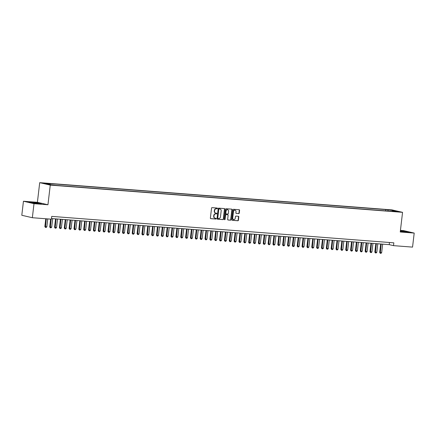 <?xml version="1.0" encoding="UTF-8"?>
<svg xmlns="http://www.w3.org/2000/svg" width="436" height="436" viewBox="0 0 436 436"><rect width="100%" height="100%" fill="white"/><g stroke="black" fill="none" stroke-linecap="round" stroke-linejoin="round"><path stroke-width="0.65" d="M217.433 208.441A0.387 0.332 103 0 0 217.144 208.026L212.087 207.634A0.556 0.474 103 0 0 211.542 208.152L210.375 218.071A0.556 0.474 103 0 0 210.79 218.659L215.853 219.052A0.387 0.332 103 0 0 215.94 218.278L215.286 218.229A1.782 1.526 103 0 1 213.967 216.349L214.065 215.52A1.782 1.526 103 0 1 215.798 213.874L216.452 213.923A0.387 0.332 103 0 0 216.545 213.155L215.885 213.1A1.782 1.526 103 0 1 214.572 211.22L214.67 210.392A1.782 1.526 103 0 1 216.398 208.746L217.057 208.8A0.387 0.332 103 0 0 217.433 208.441M215.553 213.03A1.782 1.526 103 0 1 214.289 211.155L214.381 210.326A1.782 1.526 103 0 1 216.114 208.68L216.768 208.73A0.387 0.332 103 0 0 217.008 208.016M210.61 218.6L215.564 218.986A0.387 0.332 103 0 0 215.804 218.267M214.948 218.158A1.782 1.526 103 0 1 213.684 216.283L213.782 215.455A1.782 1.526 103 0 1 215.515 213.809L216.169 213.858A0.387 0.332 103 0 0 216.409 213.144M388.836 209.76L391.55 210.185L388.836 209.76M238.705 213.613A0.556 0.474 103 0 0 239.25 213.1L239.577 210.316A0.556 0.474 103 0 0 239.162 209.727L233.543 209.296A0.556 0.474 103 0 0 233.004 209.809L231.838 219.733A0.556 0.474 103 0 0 232.246 220.316L237.865 220.752A0.556 0.474 103 0 0 238.41 220.24L238.803 216.877A0.556 0.474 103 0 0 238.394 216.289L235.985 216.103A0.556 0.474 103 0 0 235.445 216.616L235.249 218.283A1.488 1.275 103 0 1 232.704 218.087L233.467 211.553A1.488 1.275 103 0 1 236.018 211.754L235.887 212.839A0.556 0.474 103 0 0 236.301 213.427L238.421 213.547A0.556 0.474 103 0 0 238.961 213.035L239.288 210.25A0.556 0.474 103 0 0 239.059 209.721M400.248 231.996L414.2 233.075L412.549 247.114L393.506 245.642L393.833 242.836L51.726 216.381L51.399 219.194L32.351 217.717L34.003 203.677L47.949 204.757L50.26 185.104L402.559 212.337L400.248 231.996M224.763 209.171A0.556 0.474 103 0 0 224.349 208.582L218.73 208.146A0.556 0.474 103 0 0 218.185 208.664L217.024 218.583A0.556 0.474 103 0 0 217.433 219.172L223.052 219.608A0.556 0.474 103 0 0 223.597 219.095L224.763 209.171L224.475 209.106A0.556 0.474 103 0 0 224.246 208.577M226.137 208.724L231.756 209.155A0.556 0.474 103 0 1 232.17 209.743L231.004 219.668A0.556 0.474 103 0 1 230.459 220.18L228.055 219.995A0.556 0.474 103 0 1 227.647 219.406L228.115 215.384A0.556 0.474 103 0 0 227.706 214.795L226.11 214.67A0.556 0.474 103 0 0 225.57 215.188L225.074 219.373A0.387 0.332 103 0 1 224.409 219.324L225.592 209.236A0.556 0.474 103 0 1 226.137 208.724M45.567 183.496L42.941 183.087L45.567 183.496M50.26 185.104L39.709 182.657L392.008 209.896L402.559 212.337M385.691 210.866L385.838 209.591L48.102 183.48L50.096 183.943L50.336 184.63M385.838 209.591L393.174 210.468L397.507 211.471L392.171 211.057L394.166 211.52L56.429 185.409L49.094 184.532L44.761 183.529L50.096 183.943M47.949 204.757L37.398 202.315L23.451 201.236L34.003 203.677M23.451 201.236L21.8 215.275L32.351 217.717M414.2 233.075L403.649 230.628L400.439 230.382M37.398 202.315L39.709 182.657M51.475 218.54L389.228 244.65L393.506 245.642M389.479 242.498L389.228 244.65M392.171 211.057L391.964 211.351M388.187 211.057L387.838 210.054M393.174 210.468L392.885 211.111M38.21 203.683L41.306 203.677L38.128 202.936L28.76 202.217L38.21 203.683M400.313 231.462L408.886 232.094L400.395 230.737M217.253 219.117L222.769 219.542A0.556 0.474 103 0 0 223.308 219.03L224.475 209.106M219.161 208.958A0.387 0.332 103 0 0 218.785 209.324L217.76 218.033A0.387 0.332 103 0 0 218.049 218.441L218.741 218.496A1.782 1.526 103 0 0 220.469 216.85L221.172 210.899A1.782 1.526 103 0 0 219.853 209.013L218.877 208.893A0.387 0.332 103 0 0 218.496 209.253L218.785 209.324M217.967 218.425L217.766 218.376A0.387 0.332 103 0 1 217.477 217.967L218.496 209.253M219.902 209.018A1.782 1.526 103 0 0 219.57 208.948L219.853 209.013M218.877 208.893L219.57 208.948M227.875 219.935L230.175 220.115A0.556 0.474 103 0 0 230.715 219.602L231.881 209.678A0.556 0.474 103 0 0 231.652 209.149M227.538 214.757A0.556 0.474 103 0 0 227.418 214.73L225.826 214.605A0.556 0.474 103 0 0 225.281 215.117L224.791 219.308L225.074 219.373M224.524 219.657A0.387 0.332 103 0 0 224.791 219.308M228.606 211.209A1.488 1.275 103 0 0 226.061 211.008L225.788 213.313A0.556 0.474 103 0 0 226.202 213.902L227.794 214.022A0.556 0.474 103 0 0 228.339 213.509L228.606 211.209M227.527 209.634A1.488 1.275 103 0 0 225.772 210.942L226.061 211.008M226.082 213.874L225.913 213.836A0.556 0.474 103 0 1 225.505 213.248L225.772 210.942M236.121 213.373L238.421 213.547M234.933 210.179A1.488 1.275 103 0 0 233.184 211.487L233.467 211.553M233.5 219.591A1.488 1.275 103 0 1 232.415 218.022L233.184 211.487M232.066 220.262L237.582 220.687A0.556 0.474 103 0 0 238.121 220.175L238.519 216.812A0.556 0.474 103 0 0 238.285 216.278M45.775 218.758L44.859 226.573L45.371 226.693L46.826 226.802L47.753 218.91M46.826 226.802L46.162 227.456L45.437 227.401L44.859 226.573M46.298 218.796L45.437 227.401M33.169 202.626L31.381 202.658L38.651 203.514L33.169 202.626M29.343 202.348L38.019 203.051L40.717 203.677M400.319 231.402L406.259 231.903L400.362 231.02M400.384 230.862L408.298 232.094M50.625 219.134L49.709 226.949L51.677 227.178L52.68 218.632M51.677 227.178L51.012 227.832L50.287 227.772L49.709 226.949M51.148 219.172L50.287 227.772M55.557 218.85L54.56 227.32L56.533 227.554L57.536 219.003M56.533 227.554L55.868 228.208L55.138 228.148L54.56 227.32M56.081 218.894L55.138 228.148M60.408 219.226L59.416 227.696L61.383 227.93L62.386 219.379M61.383 227.93L60.718 228.578L59.994 228.524L59.416 227.696M60.931 219.27L59.994 228.524M65.264 219.602L64.266 228.072L66.234 228.306L67.242 219.755M66.234 228.306L65.574 228.955L64.844 228.9L64.266 228.072M65.782 219.646L64.844 228.9M70.114 219.978L69.117 228.448L69.635 228.568L71.09 228.677L72.093 220.131M71.09 228.677L70.425 229.331L69.695 229.276L69.117 228.448M70.637 220.017L69.695 229.276M74.965 220.354L73.973 228.824L74.485 228.944L75.94 229.053L76.943 220.507M75.94 229.053L75.275 229.707L74.551 229.652L73.973 228.824M75.488 220.393L74.551 229.652M79.821 220.73L78.823 229.2L80.796 229.429L81.799 220.883M80.796 229.429L80.131 230.083L79.401 230.023L78.823 229.2M80.344 220.769L79.401 230.023M84.671 221.101L83.679 229.57L84.192 229.69L85.647 229.805L86.65 221.259M85.647 229.805L84.982 230.459L84.257 230.399L83.679 229.57M85.194 221.145L84.257 230.399M89.527 221.477L88.53 229.946L90.497 230.181L91.506 221.63M90.497 230.181L89.838 230.829L89.108 230.775L88.53 229.946M90.045 221.521L89.108 230.775M94.378 221.853L93.38 230.322L95.353 230.557L96.356 222.006M95.353 230.557L94.688 231.205L93.958 231.151L93.38 230.322M94.901 221.897L93.958 231.151M99.228 222.229L98.236 230.699L98.749 230.818L100.204 230.927L101.207 222.382M100.204 230.927L99.539 231.581L98.814 231.527L98.236 230.699M99.751 222.267L98.814 231.527M104.084 222.605L103.087 231.075L103.599 231.194L105.054 231.303L106.062 222.758M105.054 231.303L104.395 231.957L103.664 231.903L103.087 231.075M104.607 222.643L103.664 231.903M108.935 222.981L107.943 231.451L109.91 231.68L110.913 223.134M109.91 231.68L109.245 232.334L108.515 232.274L107.943 231.451M109.458 223.019L108.515 232.274M113.785 223.352L112.793 231.821L113.306 231.941L114.761 232.056L115.763 223.51M114.761 232.056L114.096 232.71L113.371 232.65L112.793 231.821M114.308 223.395L113.371 232.65M118.641 223.728L117.644 232.197L119.617 232.432L120.619 223.881M119.617 232.432L118.952 233.08L118.221 233.026L117.644 232.197M119.164 223.772L118.221 233.026M123.492 224.104L122.5 232.573L124.467 232.808L125.47 224.257M124.467 232.808L123.802 233.456L123.077 233.402L122.5 232.573M124.015 224.148L123.077 233.402M128.347 224.48L127.35 232.949L127.862 233.069L129.318 233.178L130.326 224.633M129.318 233.178L128.658 233.832L127.928 233.778L127.35 232.949M128.865 224.518L127.928 233.778M133.198 224.856L132.201 233.325L132.718 233.445L134.174 233.554L135.176 225.009M134.174 233.554L133.509 234.208L132.778 234.154L132.201 233.325M133.721 224.894L132.778 234.154M138.049 225.232L137.057 233.701L137.569 233.821L139.024 233.93L140.027 225.385M139.024 233.93L138.359 234.584L137.634 234.53L137.057 233.701M138.572 225.27L137.634 234.53M142.904 225.608L141.907 234.078L143.875 234.306L144.883 225.761M143.875 234.306L143.215 234.96L142.485 234.9L141.907 234.078M143.428 225.646L142.485 234.9M147.755 225.979L146.763 234.448L148.731 234.682L149.733 226.131M148.731 234.682L148.066 235.336L147.341 235.276L146.763 234.448M148.278 226.022L147.341 235.276M152.605 226.355L151.614 234.824L153.581 235.059L154.584 226.507M153.581 235.059L152.916 235.707L152.191 235.653L151.614 234.824M153.129 226.398L152.191 235.653M157.461 226.731L156.464 235.2L158.437 235.435L159.44 226.884M158.437 235.435L157.772 236.083L157.042 236.029L156.464 235.2M157.985 226.769L157.042 236.029M162.312 227.107L161.32 235.576L161.832 235.696L163.287 235.805L164.29 227.26M163.287 235.805L162.623 236.459L161.898 236.405L161.32 235.576M162.835 227.145L161.898 236.405M167.168 227.483L166.171 235.952L166.683 236.072L168.138 236.181L169.146 227.636M168.138 236.181L167.479 236.835L166.748 236.781L166.171 235.952M167.691 227.521L166.748 236.781M172.018 227.859L171.021 236.328L172.994 236.557L173.997 228.012M172.994 236.557L172.329 237.211L171.599 237.151L171.021 236.328M172.542 227.897L171.599 237.151M176.869 228.23L175.877 236.699L177.844 236.933L178.847 228.382M177.844 236.933L177.18 237.587L176.455 237.527L175.877 236.699M177.392 228.273L176.455 237.527M181.725 228.606L180.727 237.075L182.7 237.309L183.703 228.758M182.7 237.309L182.035 237.958L181.305 237.903L180.727 237.075M182.248 228.649L181.305 237.903M186.575 228.982L185.583 237.451L187.551 237.685L188.554 229.134M187.551 237.685L186.886 238.334L186.161 238.279L185.583 237.451M187.099 229.02L186.161 238.279M191.431 229.358L190.434 237.827L190.946 237.947L192.401 238.056L193.41 229.51M192.401 238.056L191.742 238.71L191.012 238.656L190.434 237.827M191.949 229.396L191.012 238.656M196.282 229.734L195.284 238.203L195.802 238.323L197.257 238.432L198.26 229.886M197.257 238.432L196.592 239.086L195.862 239.032L195.284 238.203M196.805 229.772L195.862 239.032M201.132 230.11L200.14 238.579L202.108 238.808L203.111 230.263M202.108 238.808L201.443 239.462L200.718 239.402L200.14 238.579M201.655 230.148L200.718 239.402M205.988 230.481L204.991 238.95L206.958 239.184L207.967 230.633M206.958 239.184L206.299 239.838L205.569 239.778L204.991 238.95M206.511 230.524L205.569 239.778M210.839 230.857L209.847 239.326L211.814 239.56L212.817 231.009M211.814 239.56L211.149 240.209L210.425 240.154L209.847 239.326M211.362 230.9L210.425 240.154M215.689 231.233L214.697 239.702L216.665 239.936L217.668 231.385M216.665 239.936L216 240.585L215.275 240.53L214.697 239.702M216.212 231.276L215.275 240.53M220.545 231.609L219.548 240.078L220.06 240.198L221.521 240.307L222.524 231.761M221.521 240.307L220.856 240.961L220.126 240.906L219.548 240.078M221.068 231.647L220.126 240.906M225.396 231.985L224.404 240.454L224.916 240.574L226.371 240.683L227.374 232.137M226.371 240.683L225.706 241.337L224.981 241.282L224.404 240.454M225.919 232.023L224.981 241.282M230.252 232.361L229.254 240.83L231.222 241.059L232.23 232.513M231.222 241.059L230.562 241.713L229.832 241.653L229.254 240.83M230.769 232.399L229.832 241.653M235.102 232.731L234.105 241.201L234.623 241.321L236.078 241.435L237.08 232.889M236.078 241.435L235.413 242.089L234.682 242.029L234.105 241.201M235.625 232.775L234.682 242.029M239.953 233.107L238.961 241.577L240.928 241.811L241.931 233.26M240.928 241.811L240.263 242.46L239.538 242.405L238.961 241.577M240.476 233.151L239.538 242.405M244.809 233.483L243.811 241.953L245.779 242.187L246.787 233.636M245.779 242.187L245.119 242.836L244.389 242.781L243.811 241.953M245.332 233.527L244.389 242.781M249.659 233.86L248.667 242.329L249.179 242.449L250.635 242.558L251.637 234.012M250.635 242.558L249.97 243.212L249.245 243.157L248.667 242.329M250.182 233.898L249.245 243.157M254.515 234.236L253.518 242.705L254.03 242.825L255.485 242.934L256.493 234.388M255.485 242.934L254.82 243.588L254.095 243.533L253.518 242.705M255.033 234.274L254.095 243.533M259.365 234.612L258.368 243.081L260.341 243.31L261.344 234.764M260.341 243.31L259.676 243.964L258.946 243.909L258.368 243.081M259.889 234.65L258.946 243.909M264.216 234.982L263.224 243.452L263.736 243.571L265.192 243.686L266.194 235.14M265.192 243.686L264.527 244.34L263.802 244.28L263.224 243.452M264.739 235.026L263.802 244.28M269.072 235.358L268.075 243.828L270.042 244.062L271.05 235.511M270.042 244.062L269.383 244.716L268.652 244.656L268.075 243.828M269.595 235.402L268.652 244.656M273.922 235.734L272.925 244.204L274.898 244.438L275.901 235.887M274.898 244.438L274.233 245.087L273.503 245.032L272.925 244.204M274.446 235.778L273.503 245.032M278.773 236.11L277.781 244.58L278.293 244.7L279.748 244.809L280.751 236.263M279.748 244.809L279.084 245.463L278.359 245.408L277.781 244.58M279.296 236.149L278.359 245.408M283.629 236.486L282.632 244.956L283.144 245.076L284.604 245.185L285.607 236.639M284.604 245.185L283.94 245.839L283.209 245.784L282.632 244.956M284.152 236.525L283.209 245.784M288.479 236.862L287.488 245.332L288 245.452L289.455 245.561L290.458 237.015M289.455 245.561L288.79 246.215L288.065 246.16L287.488 245.332M289.003 236.901L288.065 246.16M293.335 237.239L292.338 245.708L294.305 245.937L295.314 237.391M294.305 245.937L293.646 246.591L292.916 246.531L292.338 245.708M293.853 237.277L292.916 246.531M298.186 237.609L297.188 246.078L299.161 246.313L300.164 237.762M299.161 246.313L298.497 246.967L297.766 246.907L297.188 246.078M298.709 237.653L297.766 246.907M303.036 237.985L302.044 246.454L304.012 246.689L305.015 238.138M304.012 246.689L303.347 247.337L302.622 247.283L302.044 246.454M303.56 238.029L302.622 247.283M307.892 238.361L306.895 246.831L308.862 247.065L309.871 238.514M308.862 247.065L308.203 247.713L307.473 247.659L306.895 246.831M308.416 238.399L307.473 247.659M312.743 238.737L311.751 247.207L312.263 247.326L313.718 247.435L314.721 238.89M313.718 247.435L313.053 248.089L312.329 248.035L311.751 247.207M313.266 238.775L312.329 248.035M317.593 239.113L316.601 247.583L317.114 247.703L318.569 247.812L319.572 239.266M318.569 247.812L317.904 248.466L317.179 248.411L316.601 247.583M318.117 239.151L317.179 248.411M322.449 239.489L321.452 247.959L323.425 248.188L324.428 239.642M323.425 248.188L322.76 248.842L322.03 248.782L321.452 247.959M322.972 239.528L322.03 248.782M327.3 239.86L326.308 248.329L328.275 248.564L329.278 240.013M328.275 248.564L327.61 249.218L326.886 249.158L326.308 248.329M327.823 239.904L326.886 249.158M332.156 240.236L331.158 248.705L333.126 248.94L334.134 240.389M333.126 248.94L332.466 249.588L331.736 249.534L331.158 248.705M332.673 240.28L331.736 249.534M337.006 240.612L336.009 249.081L337.982 249.316L338.985 240.765M337.982 249.316L337.317 249.964L336.587 249.91L336.009 249.081M337.529 240.65L336.587 249.91M341.857 240.988L340.865 249.457L341.377 249.577L342.832 249.686L343.835 241.141M342.832 249.686L342.167 250.34L341.443 250.286L340.865 249.457M342.38 241.026L341.443 250.286M346.713 241.364L345.715 249.833L346.228 249.953L347.688 250.062L348.691 241.517M347.688 250.062L347.023 250.716L346.293 250.662L345.715 249.833M347.236 241.402L346.293 250.662M351.563 241.74L350.571 250.21L352.539 250.438L353.542 241.893M352.539 250.438L351.874 251.092L351.149 251.032L350.571 250.21M352.086 241.778L351.149 251.032M356.419 242.111L355.422 250.58L357.389 250.814L358.397 242.263M357.389 250.814L356.73 251.468L355.999 251.409L355.422 250.58M356.937 242.154L355.999 251.409M361.27 242.487L360.272 250.956L362.245 251.191L363.248 242.639M362.245 251.191L361.58 251.839L360.85 251.785L360.272 250.956M361.793 242.53L360.85 251.785M366.12 242.863L365.128 251.332L367.096 251.567L368.098 243.016M367.096 251.567L366.431 252.215L365.706 252.161L365.128 251.332M366.643 242.907L365.706 252.161M370.976 243.239L369.979 251.708L370.491 251.828L371.946 251.937L372.954 243.392M371.946 251.937L371.287 252.591L370.556 252.537L369.979 251.708M371.499 243.277L370.556 252.537M375.827 243.615L374.835 252.084L375.347 252.204L376.802 252.313L377.805 243.768M376.802 252.313L376.137 252.967L375.407 252.913L374.835 252.084M376.35 243.653L375.407 252.913M380.677 243.991L379.685 252.46L381.653 252.689L382.655 244.144M381.653 252.689L380.988 253.343L380.263 253.283L379.685 252.46M381.2 244.029L380.263 253.283M216.114 208.68L216.398 208.746M214.381 210.326L214.67 210.392M214.289 211.155L214.572 211.22M216.169 213.858L216.452 213.923M215.515 213.809L215.798 213.874M213.782 215.455L214.065 215.52M213.684 216.283L213.967 216.349M215.564 218.986L215.853 219.052M216.768 208.73L217.057 208.8M223.308 219.03L223.597 219.095M222.769 219.542L223.052 219.608M217.477 217.967L217.76 218.033M231.881 209.678L232.17 209.743M230.715 219.602L231.004 219.668M230.175 220.115L230.459 220.18M227.418 214.73L227.706 214.795M225.826 214.605L226.11 214.67M225.281 215.117L225.57 215.188M225.505 213.248L225.788 213.313M232.415 218.022L232.704 218.087M238.519 216.812L238.803 216.877M238.121 220.175L238.41 220.24M237.582 220.687L237.865 220.752M239.288 210.25L239.577 210.316M238.961 213.035L239.25 213.1M215.406 213.008L215.695 213.073M214.806 218.131L215.09 218.196M217.722 218.371L218.005 218.436M219.76 208.98L220.049 209.046M227.483 214.735L227.766 214.806M227.385 209.591L227.668 209.662M225.853 213.825L226.137 213.891M234.791 210.136L235.08 210.207M233.353 219.57L233.642 219.635"/></g></svg>
